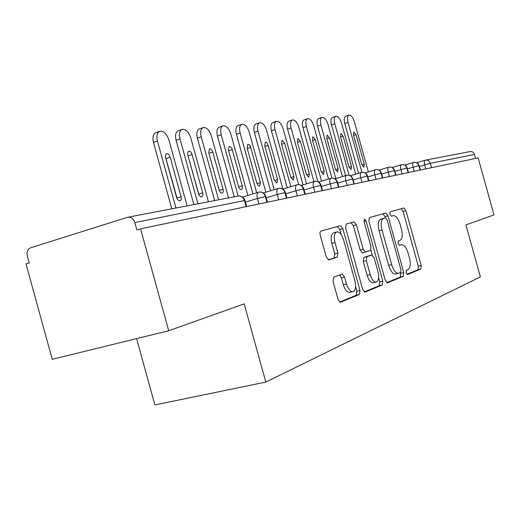 <?xml version="1.0" encoding="UTF-8"?>
<svg xmlns="http://www.w3.org/2000/svg" width="520" height="520" viewBox="0 0 520 520"><rect width="100%" height="100%" fill="white"/><g stroke="black" fill="none" stroke-linecap="round" stroke-linejoin="round"><path stroke-width="0.78" d="M406.107 272.675L407.615 274.508L420.823 269.035L421.187 265.493L405.951 210.685L403.923 207.981L390.188 211.803L389.876 214.26L391.352 216.203L393.478 215.612C396.11 215.8 398.326 218.725 400.127 224.386L401.414 229.034C402.844 235.118 402.396 238.888 400.075 240.344L398.288 240.948L397.988 243.458L399.412 245.362L401.739 244.621C404.281 244.881 406.413 247.741 408.135 253.208L409.428 257.855C410.859 263.952 410.436 267.807 408.148 269.406L406.393 270.114L406.107 272.675M333.71 277.141L333.028 281.32L338.026 299.332L340.327 302.283L359.404 294.463L359.983 290.394L342.856 228.683L340.425 225.68L320.938 231.101C319.969 231.602 319.728 232.947 320.222 235.144L326.255 256.887L328.718 259.935L337.266 257.12L337.922 253.091L334.99 242.522C333.645 236.431 334.341 232.875 337.071 231.862C339.742 232.024 341.906 234.702 343.577 239.895L354.894 280.683C356.291 287.163 355.498 290.849 352.521 291.726C350.031 291.389 348.017 288.788 346.476 283.933L344.559 277.03L342.225 274.072L333.71 277.141M168.708 330.752L244.172 303.875L265.811 382.083L480.376 276.913L465.894 224.9L494 214.89L478.121 157.898L140.576 228.852L136.87 229.983L134.823 222.56C133.347 218.491 130.897 216.743 127.478 217.308L30.433 247.864C27.566 249.197 26.54 251.894 27.332 255.951L29.256 262.925L26 263.926L52.247 359.313L168.708 330.752L140.576 228.852M385.223 280.124L387.517 282.822L403.332 276.276L403.748 272.584L387.978 215.813L385.834 213.018L369.401 217.594L368.882 221.26L385.223 280.124M382.285 284.993L365.099 292.103L362.648 289.315L345.605 227.903L346.216 224.055L354.062 221.878L356.401 224.822L363.181 249.243L365.417 252.122L370.474 250.419L371 246.63L364.046 221.572L364.488 218.966L366.08 221L382.779 281.119L382.285 284.993L379.249 285.727L364.195 291.941M136.591 338.631L154.876 404.931L265.811 382.083M475.605 158.431L474.5 154.459L430.307 163.319L431.522 167.694M425.822 160.069L469.788 151.632C472.062 151.249 473.629 152.191 474.5 154.459M420.089 170.099L418.841 165.62C417.872 163.053 416.137 161.987 413.634 162.409L404.729 165.055M408.148 172.608L406.874 168.019C405.88 165.392 404.112 164.294 401.563 164.723L392.171 167.525M395.61 175.24L394.303 170.541C393.289 167.843 391.482 166.719 388.882 167.154L378.963 170.125M382.428 178.016L381.089 173.186C380.042 170.424 378.203 169.267 375.557 169.715L365.06 172.861M368.543 180.934L367.172 175.975C366.106 173.141 364.221 171.951 361.524 172.406L350.409 175.747M353.912 184.008L352.495 178.919C351.403 176.007 349.479 174.779 346.729 175.24L334.938 178.796M338.455 187.258L337.006 182.026C335.881 179.03 333.918 177.769 331.117 178.237L318.584 182.026M322.114 190.691L320.619 185.308C319.469 182.228 317.467 180.928 314.6 181.409L301.262 185.452M304.805 194.331L303.271 188.786C302.088 185.614 300.034 184.269 297.115 184.763L282.893 189.085L266.617 130.397C264.778 124.995 262.411 122.453 259.532 122.772C257.478 123.916 256.978 126.737 258.024 131.235L274.216 189.65M286.442 198.192L284.863 192.478C283.647 189.208 281.548 187.817 278.564 188.318L263.374 192.959M258.642 192.166L242.593 197.087M266.923 202.293L265.291 196.404C264.043 193.024 261.898 191.594 258.85 192.101L258.772 192.127C257.094 192.907 256.639 195.026 257.413 198.484L245.472 202.105M406.952 274.287L417.957 269.737L418.327 266.195L403.117 211.471L401.082 208.767M385.424 217.912L385.06 216.619L382.915 213.831L385.834 213.018M386.678 282.653L400.387 276.998L400.575 272.467M400.666 272.428L400.966 269.841L387.069 219.83L385.567 217.874L383.546 218.452C381.069 219.823 380.562 223.672 382.018 229.983L391.644 264.647C393.367 270.114 395.525 273.013 398.106 273.338L400.666 272.428M395.928 273.877L395.142 274.066C392.554 273.741 390.397 270.849 388.674 265.395L379.06 230.776C377.604 224.471 378.125 220.636 380.614 219.258L385.509 217.886M362.654 252.837L360.126 250.042L353.36 225.661L351 222.722L354.062 221.878M370.916 250.049L372.313 255.08M378.619 277.778L379.75 281.86L382.779 281.119M370.214 274.593C371.703 279.305 373.607 281.814 375.928 282.113C378.619 281.255 379.288 277.752 377.943 271.615L374.114 257.842L371.761 255.047L366.88 256.757L366.34 260.618L370.214 274.593L367.153 275.353C368.641 280.059 370.546 282.562 372.873 282.861L373.64 282.672M368.843 255.801L371.761 255.047M367.153 275.353L363.279 261.404L363.831 257.543L368.732 255.833M379.249 285.727L379.75 281.86M350.304 292.266L349.369 292.494C346.866 292.156 344.851 289.562 343.31 284.713L341.4 277.817L339.586 274.995M336.473 232.024L333.95 232.713C331.208 233.733 330.506 237.289 331.844 243.367L334.99 242.522M328.302 259.877L334.113 257.946L334.769 253.916L331.844 243.367M341.159 234.572L339.762 229.535L337.311 226.538L340.425 225.68M339.677 302.062L356.272 295.211L356.856 291.155L355.596 286.605M368.335 171.873L354.425 121.803C352.918 117.253 351.104 115.031 348.978 115.135C347.406 116.019 347.094 118.45 348.036 122.427L361.894 172.315M348.036 122.427L344.76 123.5C343.818 119.528 344.136 117.098 345.722 116.213L348.978 115.135M361.731 164.587L363.799 167.174L364.234 164.144L356.038 134.635L353.893 131.989L353.496 134.94L361.731 164.587M344.76 123.5L358.592 173.284M355.693 174.155L341.504 123.065C339.95 118.398 338.059 116.123 335.829 116.259C334.191 117.176 333.847 119.659 334.809 123.721L349.115 175.233M334.809 123.721L331.481 124.82C330.519 120.763 330.87 118.281 332.514 117.358L335.829 116.259M348.868 166.868L351.019 169.514L351.494 166.406L343.103 136.201L340.873 133.504L340.444 136.526L348.868 166.868M331.481 124.82L345.579 175.591M342.433 176.534L327.958 124.391C326.358 119.594 324.382 117.273 322.049 117.435C320.333 118.385 319.963 120.939 320.944 125.08L335.784 178.542M320.944 125.08L317.558 126.198C316.583 122.064 316.953 119.516 318.675 118.56L322.049 117.435M335.387 169.267L337.623 171.964L338.137 168.779L329.55 137.845L327.223 135.09L326.762 138.184L335.387 169.267M317.558 126.198L331.955 178.094M328.53 179.023L313.755 125.781C312.097 120.848 310.037 118.476 307.58 118.664C305.786 119.665 305.389 122.278 306.384 126.503L321.542 181.129M306.384 126.503L302.939 127.647C301.945 123.428 302.354 120.816 304.155 119.821L307.58 118.664M321.236 171.775L323.564 174.538L324.123 171.269L315.328 139.575L312.904 136.754L312.403 139.932L321.236 171.775M302.939 127.647L317.935 181.688M313.918 181.617L298.831 127.244C297.115 122.161 294.964 119.737 292.377 119.964C290.505 121.004 290.075 123.682 291.089 127.998L306.572 183.839M291.089 127.998L287.579 129.174C286.572 124.865 287.007 122.187 288.892 121.141L292.377 119.964M306.371 174.421L308.796 177.242L309.4 173.881L300.391 141.388L297.856 138.502L297.31 141.758L306.371 174.421M287.579 129.174L303.036 184.912M298.623 184.613L283.14 128.778C281.365 123.546 279.11 121.062 276.38 121.329C274.423 122.421 273.956 125.171 274.989 129.578L290.817 186.674M274.989 129.578L271.421 130.774C270.394 126.38 270.868 123.63 272.831 122.538L276.38 121.329M290.726 177.197L293.261 180.083L293.917 176.631L284.674 143.292L282.029 140.341L281.437 143.689L290.726 177.197M271.421 130.774L287.222 187.772M258.024 131.235L254.397 132.464C253.351 127.972 253.858 125.158 255.918 124.007L259.532 122.772M274.248 180.122L276.894 183.079L277.615 179.524L268.132 145.308C267.41 143.189 266.481 142.181 265.35 142.279L264.713 145.717L274.248 180.122M254.397 132.464L270.55 190.769M265.85 192.198L249.197 132.1C247.28 126.529 244.797 123.923 241.748 124.293C239.603 125.496 239.064 128.394 240.13 132.984L256.685 192.764M240.13 132.984L236.431 134.245C235.372 129.662 235.917 126.763 238.069 125.56L241.748 124.293M256.861 183.209L258.076 185.536L259.636 186.238L260.416 182.578L250.679 147.427C249.931 145.243 248.957 144.209 247.761 144.326L247.072 147.862L256.861 183.209M236.431 134.245L252.954 193.908M247.852 195.468L230.808 133.9C228.806 128.135 226.194 125.47 222.957 125.898C220.714 127.166 220.129 130.149 221.214 134.836L238.167 196.053M221.214 134.836L217.458 136.13C216.372 131.45 216.957 128.472 219.213 127.199L219.381 127.14M238.498 186.472C239.219 188.611 240.188 189.644 241.404 189.579L242.392 188.292L242.346 186.186L232.245 149.662C231.472 147.407 230.444 146.354 229.177 146.49L228.436 150.124L238.498 186.472M217.458 136.13L234.254 196.82M228.547 197.919L211.354 135.805C209.268 129.831 206.505 127.101 203.073 127.602C200.72 128.947 200.096 132.008 201.201 136.792L218.641 199.817M201.201 136.792L197.373 138.119C196.268 133.341 196.898 130.28 199.264 128.941L199.478 128.863M219.063 189.924C219.811 192.127 220.831 193.186 222.118 193.108C223.203 192.614 223.509 191.321 223.041 189.215L212.745 152.029C211.939 149.702 210.86 148.616 209.514 148.779L208.715 152.516L219.063 189.924M197.373 138.119L214.65 200.583M219.102 190.067L208.891 153.173M208.442 201.773L190.749 137.82C188.565 131.625 185.64 128.823 181.987 129.415C179.524 130.832 178.861 133.984 179.985 138.873L197.931 203.788M179.985 138.873L176.085 140.231C174.961 135.356 175.636 132.21 178.107 130.787L178.399 130.683M198.464 193.583C199.244 195.858 200.317 196.944 201.682 196.846C202.826 196.333 203.164 194.994 202.683 192.836L192.088 154.537C191.243 152.126 190.106 151.015 188.675 151.203L187.753 152.288L187.72 154.68L198.464 193.583M176.085 140.231L193.875 204.568M198.933 194.799L187.688 154.537M187.109 205.868L168.889 139.958C166.595 133.523 163.495 130.65 159.595 131.345C157.02 132.853 156.305 136.097 157.45 141.076L175.948 208.006M157.45 141.076L153.478 142.474C152.341 137.501 153.062 134.264 155.642 132.75L156.026 132.613M176.599 197.464C177.405 199.817 178.536 200.928 179.985 200.817C181.201 200.272 181.565 198.894 181.077 196.671L170.17 157.196C169.286 154.694 168.077 153.556 166.55 153.777L165.581 154.908L165.523 157.365L176.599 197.464M153.478 142.474L171.808 208.806M177.307 199.128L165.425 156.767M416.702 162.715L425.009 160.245M425.197 160.186L425.197 160.186C427.654 159.77 429.357 160.816 430.307 163.319L419.341 166.394M246.142 206.661L244.458 200.577L134.823 222.56M246.701 206.544L245.076 200.655L244.458 200.577C243.172 197.093 240.968 195.611 237.861 196.131L128.343 217.139M425.776 168.903L424.638 164.834C424.021 162.227 424.184 160.68 425.12 160.212M420.355 170.04L419.126 165.626L407.401 168.838M414.238 171.327L413.082 167.161C412.457 164.535 412.62 162.955 413.569 162.422M402.142 173.869L400.953 169.598L394.862 171.399M389.435 176.54L388.213 172.159L381.68 174.103M376.071 179.348L374.822 174.857L367.803 176.943M361.998 182.306L360.718 177.697L353.171 179.946M347.159 185.425L345.839 180.687L337.721 183.112M331.487 188.721L330.135 183.853L321.392 186.472M314.918 192.205L313.528 187.194L304.089 190.028M297.362 195.897L295.932 190.736L285.74 193.804M278.733 199.81L277.264 194.493L266.24 197.821M258.934 203.97L257.413 198.484M408.434 172.549L407.173 168.031L400.953 169.598C400.316 166.907 400.498 165.288 401.499 164.743M395.915 175.181L394.628 170.553L388.219 172.166C387.562 169.403 387.764 167.739 388.817 167.174M382.753 177.944L381.433 173.206L374.822 174.857C374.153 172.029 374.381 170.319 375.492 169.734M368.888 180.856L367.543 176L360.718 177.697C360.035 174.792 360.282 173.036 361.459 172.425M354.276 183.931L352.892 178.945L345.839 180.694C345.15 177.703 345.423 175.897 346.665 175.26M338.851 187.174L337.428 182.058L330.135 183.853C329.427 180.785 329.732 178.919 331.045 178.263M322.536 190.6L321.081 185.347L313.528 187.194C312.8 184.035 313.137 182.117 314.529 181.428M305.26 194.233L303.764 188.832L295.932 190.736M286.93 198.088L285.389 192.53L277.264 194.493C276.503 191.139 276.913 189.092 278.486 188.344M297.037 184.782C295.562 185.497 295.191 187.48 295.925 190.736M267.449 202.183L265.863 196.463L257.419 198.49M399.1 245.284L401.291 244.719M391.268 216.203L393.218 215.67M403.117 211.471L405.951 210.685M418.327 266.195L421.187 265.493M417.957 269.737L420.823 269.035M385.06 216.619L387.978 215.813M400.81 273.306L403.748 272.584M400.387 276.998L403.332 276.276M380.614 219.258L383.546 218.452M379.06 230.776L382.018 229.983M388.674 265.395L391.644 264.647M353.36 225.661L356.401 224.822M360.126 250.042L363.181 249.243M362.538 252.876L365.488 252.109M364.039 221.559L366.08 221M363.831 257.543L366.88 256.757M363.279 261.404L366.34 260.618M341.4 277.817L344.559 277.03M343.31 284.713L346.476 283.933M334.769 253.916L337.922 253.091M334.113 257.946L337.266 257.12M339.762 229.535L342.856 228.683M356.856 291.155L359.983 290.394M356.272 295.211L359.404 294.463M361.822 164.879L364.234 164.144M353.626 135.401L356.038 134.635M348.966 167.174L351.494 166.406M340.581 137.013L343.103 136.201M335.485 169.585L338.137 168.779M326.905 138.703L329.55 137.845M321.341 172.12L324.123 171.269M312.553 140.472L315.328 139.575M306.481 174.779L309.4 173.881M297.472 142.337L300.391 141.388M290.843 177.58L293.917 176.631M281.606 144.3L284.674 143.292M274.372 180.531L277.615 179.524M264.894 146.367L268.132 145.308M256.997 183.644L260.416 182.578M247.26 148.558L250.679 147.427M238.641 186.933L242.255 185.803M228.638 150.865L232.245 149.662M219.219 190.417L223.041 189.215M208.93 153.309L212.745 152.029M198.776 194.064L202.683 192.836M188.208 155.851L192.088 154.537M177.099 197.931L181.077 196.671M166.212 158.548L170.17 157.196M419.107 165.575C418.385 163.527 416.949 162.422 414.804 162.266M416.696 162.715L425.029 160.238M407.16 167.967C406.419 165.88 404.957 164.749 402.772 164.58M394.609 170.482C393.848 168.35 392.36 167.193 390.143 167.011M381.413 173.134C380.64 170.95 379.119 169.767 376.863 169.566M367.517 175.916C366.724 173.693 365.176 172.471 362.875 172.256M352.865 178.854C352.06 176.579 350.48 175.325 348.14 175.097M337.402 181.955C336.576 179.628 334.965 178.341 332.579 178.094M321.048 185.237C320.197 182.858 318.558 181.532 316.127 181.259M303.726 188.708C302.855 186.27 301.184 184.912 298.701 184.619M285.35 192.394C284.459 189.897 282.75 188.494 280.221 188.175M265.817 196.306C264.901 193.752 263.159 192.309 260.572 191.964M245.024 200.48C244.082 197.86 242.294 196.365 239.655 195.994M401.349 208.689L403.923 207.981M395.142 274.066L398.106 273.338M362.369 252.915L365.417 252.122M372.873 282.861L375.928 282.113M341.861 274.163L342.225 274.072M349.369 292.494L352.521 291.726M219.213 127.199L222.957 125.898M199.264 128.941L203.073 127.602M178.107 130.787L181.987 129.415M155.642 132.75L159.595 131.345"/></g></svg>
